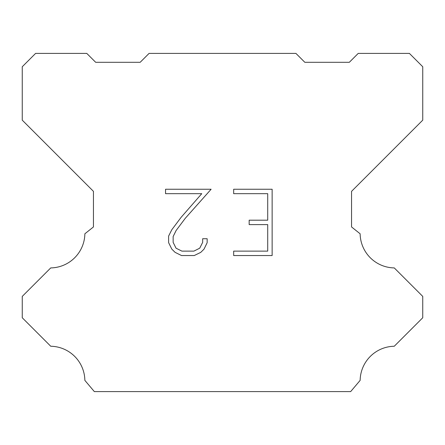 <?xml version="1.0" encoding="UTF-8"?>
<svg xmlns="http://www.w3.org/2000/svg" width="445" height="445" viewBox="0 0 445 445"><rect width="100%" height="100%" fill="white"/><g stroke="black" fill="none" stroke-linecap="round" stroke-linejoin="round"><path stroke-width="0.67" d="M267.718 251.125L267.718 224.608L249.161 224.608L249.161 220.192L267.718 220.192L267.718 193.675L233.669 193.675L233.669 189.253L272.134 189.253L272.134 255.541L233.669 255.541L233.669 251.125L267.718 251.125M207.153 238.731L207.153 242.709L203.999 249.178L200.723 252.393L194.248 255.541L181.516 255.541L175.085 252.348L171.803 249.111L168.611 242.642L168.611 236.078L171.803 229.737L181.171 217.271L201.757 193.675L165.546 193.675L165.546 189.253L211.119 189.253L185.315 218.245L176.12 230.499L173.144 236.545L173.144 242.364L176.036 248.193L181.905 251.125L193.903 251.125L199.727 248.182L202.664 242.364L202.664 238.731L207.153 238.731M149.075 53.4L295.925 53.4L304.825 62.3L349.325 62.3L358.225 53.4L409.4 53.4L422.75 66.75L422.75 120.15L351.55 191.35L351.55 226.95L360.133 233.786A34.71 34.71 0 0 0 394.264 267.918L422.744 296.398L422.744 317.758L394.264 346.249A34.71 34.71 0 0 0 360.144 380.375L350.66 391.6L94.34 391.6L84.856 380.375A34.693 34.693 0 0 0 50.736 346.249L22.256 317.758L22.256 296.398L50.736 267.918A34.727 34.727 0 0 0 84.867 233.786L93.45 226.95L93.45 191.35L22.25 120.15L22.25 66.75L35.6 53.4L86.775 53.4L95.675 62.3L140.175 62.3L149.075 53.4"/></g></svg>
